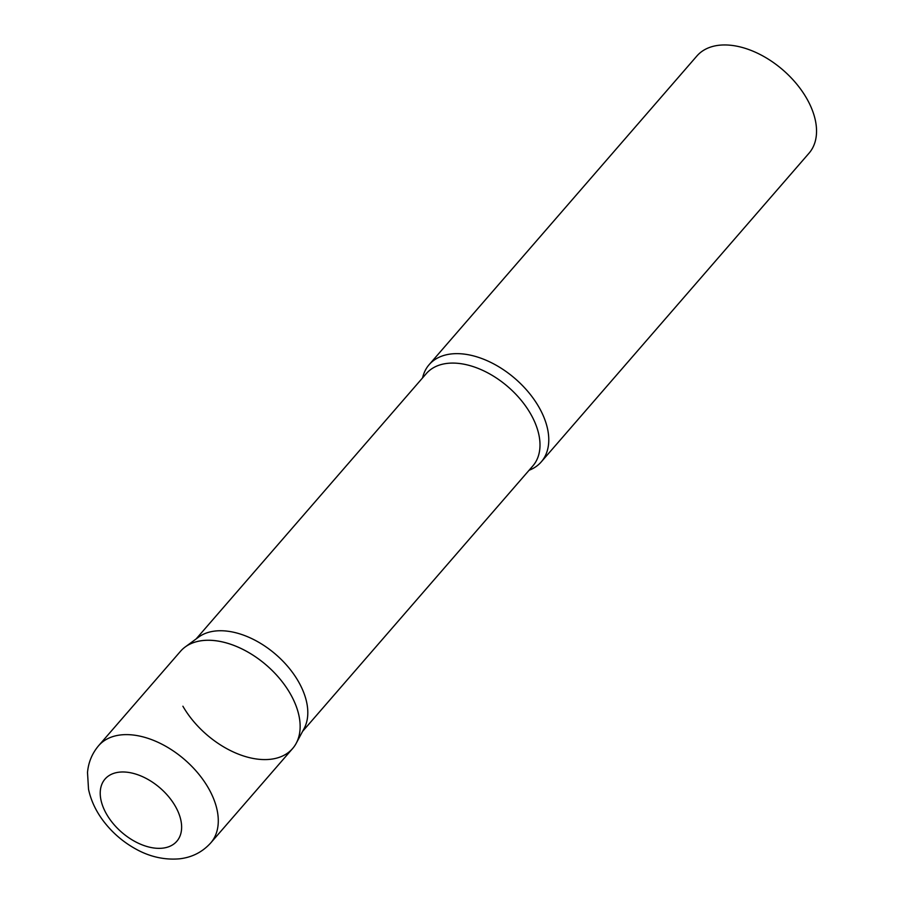 <?xml version="1.0" encoding="UTF-8"?>
<svg xmlns="http://www.w3.org/2000/svg" width="904" height="904" viewBox="0 0 904 904"><rect width="100%" height="100%" fill="white"/><g stroke="black" fill="none" stroke-linecap="round" stroke-linejoin="round"><path stroke-width="1.36" d="M210.745 842.912L292.613 748.546A74.207 45.81 -139.1 0 0 279.799 678.78A74.207 45.81 -139.1 0 0 202.428 640.574A74.207 45.81 -139.1 0 0 180.506 651.298L98.649 745.664C92.118 753.405 88.4 762.343 87.507 772.502L88.524 789.26C90.92 800.402 95.824 810.911 103.225 820.787C112.096 832.527 122.967 841.94 135.849 849.048C144.527 853.884 159.85 860.563 179.659 858.8C192.089 857.365 202.462 852.065 210.745 842.912A74.207 45.81 -139.1 0 0 197.942 773.146A74.207 45.81 -139.1 0 0 120.571 734.952A74.207 45.81 -139.1 0 0 98.649 745.664M296.218 743.291A74.207 45.81 40.9 0 0 290.207 693.617A74.207 45.81 40.9 0 0 185.196 646.981L198.609 637.117A70.489 43.516 40.9 0 1 298.365 681.424A70.489 43.516 40.9 0 1 304.083 728.613L296.218 743.291A74.207 45.81 40.9 0 1 243.334 755.902A74.207 45.81 40.9 0 1 182.902 706.227M422.575 377.895A74.207 45.81 40.9 0 1 429.14 364.662A74.207 45.81 40.9 0 1 538.841 406.981A74.207 45.81 40.9 0 1 541.247 461.899A74.207 45.81 40.9 0 1 529.077 470.272M429.14 364.662L696.905 55.969A74.207 45.81 40.9 0 1 806.605 98.287A74.207 45.81 40.9 0 1 809.012 153.217L541.247 461.899M162.765 848.144A47.494 29.312 -139.1 0 0 175.263 806.131A47.494 29.312 -139.1 0 0 119.091 772.185A47.494 29.312 -139.1 0 0 106.593 814.199A47.494 29.312 -139.1 0 0 162.765 848.144M196.134 638.936L426.338 373.555A70.489 43.516 40.9 0 1 530.558 413.761A70.489 43.516 40.9 0 1 532.84 465.933L302.637 731.325"/></g></svg>
